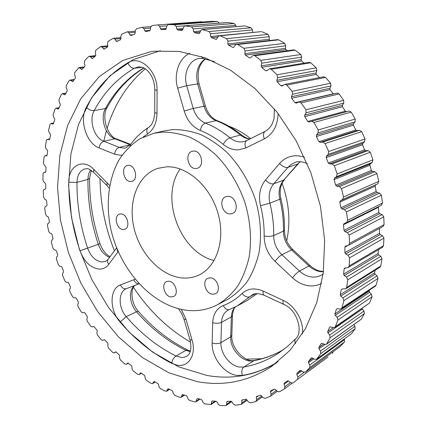 <?xml version="1.0" encoding="UTF-8"?>
<svg xmlns="http://www.w3.org/2000/svg" width="427" height="427" viewBox="0 0 427 427"><rect width="100%" height="100%" fill="white"/><g stroke="black" fill="none" stroke-linecap="round" stroke-linejoin="round"><path stroke-width="0.64" d="M152.049 25.529L150.608 27.349L150.304 29.89L149.578 30.835L145.708 31.513L144.828 30.856L143.851 28.561L142.196 27.312L136.485 28.753L135.252 30.739L135.167 33.279L134.548 34.304L130.811 35.51L130.005 34.971L128.89 32.847L127.363 31.817L121.86 34.037L120.836 36.156L120.953 38.665L120.446 39.764L116.891 41.467L116.155 41.035L114.916 39.092L113.529 38.27L113.07 38.414L108.287 41.222L107.481 43.447L107.785 45.902L107.39 47.05L104.044 49.222L102.048 47.141L100.724 46.506L95.878 50.135L95.274 52.436L95.76 54.816L95.467 56.001L92.365 58.611L90.369 56.818L89.254 56.321L88.597 56.647L84.695 60.602L84.295 62.956L84.941 65.235L84.749 66.447L81.92 69.457L78.936 67.583L74.8 72.446L74.597 74.826L75.387 76.993L75.296 78.216L72.75 81.589L69.964 80.095L69.174 80.644L66.228 85.496L66.212 87.877L67.13 89.916L67.135 91.138L64.888 94.837L62.31 93.689L61.456 94.372L58.995 99.571L59.156 101.936L60.186 103.836L60.282 105.053L58.35 109.04L55.99 108.207L55.083 109.024L53.113 114.521L53.444 116.854L54.571 118.605L54.757 119.795L53.14 124.033L50.925 123.504L50.066 124.449L48.582 130.187L49.068 132.461L50.279 134.057L50.546 135.22L49.703 139.138L49.254 139.677L47.242 139.405L46.388 140.488L45.385 146.418L46.02 148.623L47.301 150.053L47.643 151.179L47.119 155.209L46.682 155.828L44.872 155.78L44.034 157.008L43.506 163.071L44.28 165.196L45.62 166.455L46.031 167.539L45.828 171.649L45.401 172.343L43.8 172.487L42.988 173.864L42.924 180.018L43.826 182.046L45.209 183.135L45.684 184.17L45.796 188.323L45.385 189.092L43.997 189.407L43.223 190.928L43.618 197.13L44.638 199.051L46.052 199.964L46.586 200.941L46.997 205.115L46.639 205.953L45.369 206.438L44.707 208.082L45.545 214.29L46.671 216.094L48.107 216.82L48.694 217.738L49.404 221.901L49.121 222.793L47.931 223.454L47.413 225.21L48.683 231.375L49.911 233.051L51.347 233.601L51.987 234.45L52.98 238.576L52.777 239.515L51.672 240.342L51.304 242.189L52.996 248.274L54.309 249.816L55.745 250.185L56.423 250.964L57.698 255.02L57.576 256.003L56.567 256.99L56.343 258.917L58.446 264.889L59.833 266.283L61.253 266.464L61.974 267.169L63.522 271.134L63.474 272.154L62.566 273.291L62.502 275.287L64.995 281.099L66.447 282.338L67.888 282.338L68.598 282.962L70.402 286.805L70.434 287.857L69.638 289.143L69.729 291.187L72.601 296.808L74.111 297.881L75.584 297.694L76.252 298.238L78.306 301.937L78.419 303.01L77.746 304.43L77.986 306.517L81.221 311.902L82.779 312.81L84.268 312.425L84.893 312.89L87.183 316.418L87.38 317.501L86.83 319.054L87.231 321.168L90.812 326.276L92.403 327.007L93.903 326.42L96.993 330.14L97.265 331.235L96.86 332.9L97.415 335.03L101.322 339.828L102.864 340.41L104.428 339.577L107.679 342.998L108.036 344.093L107.764 345.87L108.485 347.994L112.691 352.44L114.169 352.889L115.797 351.779L119.181 354.885L119.619 355.969L119.501 357.842L120.377 359.95L124.865 364.001L126.269 364.327L127.935 362.913L131.436 365.683L131.954 366.75L131.991 368.709L133.027 370.78L137.777 374.399L139.09 374.607L140.777 372.872L144.374 375.28L144.972 376.32L145.175 378.354L146.365 380.366L151.339 383.51L152.562 383.611L153.693 381.797L154.248 381.541L157.91 383.563L158.588 384.567L158.961 386.654L160.301 388.597L165.473 391.217L166.594 391.233L167.646 389.125L168.425 388.848L171.958 390.411L172.711 391.367L173.255 393.497L174.75 395.349L180.082 397.404L181.096 397.34L182.286 394.585L186.412 395.706L187.239 396.608L187.965 398.759L189.599 400.499L195.048 401.946L195.945 401.818L196.767 399.106L197.471 398.599L201.154 399.341L202.056 400.174L202.958 402.33L204.73 403.931L211.029 404.561L211.973 401.006L216.062 401.209L217.023 401.962L218.117 404.097L220.017 405.538L225.552 405.65L226.198 405.453L226.726 404.257L226.7 402.117L227.287 401.38L231.172 401.215L232.01 401.86L233.286 403.953L235.298 405.212L241.308 404.401L241.831 402.987L241.885 400.003L245.771 399.224L246.849 399.784L248.306 401.807L250.419 402.864L255.816 401.497L256.691 399.672L256.259 397.361L256.691 396.405L260.63 395.194L263.005 397.585L265.199 398.412L270.654 396.139L271.118 394.244L270.478 391.885L270.723 390.881L274.23 389.114L275.383 389.429L277.187 391.228L279.445 391.805L284.43 388.874L284.926 386.665L284.056 384.279L284.281 383.136L287.52 380.889L288.689 381.065L290.659 382.709L292.943 383.019L297.619 379.293L297.897 376.918L296.808 374.538L296.93 373.31L299.978 370.487L301.094 370.572L303.202 372.029L305.508 372.04L309.778 367.54L309.821 365.026L308.507 362.688L308.507 361.391L311.198 358.109L311.956 357.842L314.608 359.219L316.599 359.23L320.693 353.679L320.485 351.047L318.953 348.79L318.83 347.439L321.173 343.671L322.011 343.297L324.664 344.375L326.463 344.263L330.146 337.8L329.681 335.094L327.941 332.953L327.68 331.56L329.628 327.338L330.541 326.847L333.156 327.605L334.741 327.402L335.318 326.676L337.933 320.053L337.202 317.309L335.264 315.323L334.869 313.92L336.38 309.287L337.357 308.657L339.897 309.089L341.237 308.833L341.947 307.84L343.868 300.64L342.876 297.902L340.762 296.108L340.228 294.71L341.258 289.725L342.24 288.946L345.79 288.78L346.617 287.488L347.797 279.808L346.537 277.118L344.269 275.548L343.607 274.182L344.125 268.909L344.61 268.108L348.256 267.51L349.19 265.898L349.585 257.839L348.074 255.245L345.678 253.937L344.888 252.624L344.872 247.148L345.411 246.165L348.533 245.333L349.564 243.379L349.142 235.069L347.397 232.619L344.915 231.605L344.002 230.367L343.441 224.767L344.023 223.604L346.575 222.606L347.679 220.289L346.441 211.867L344.482 209.604L341.936 208.904L340.922 207.762L339.817 202.142L340.351 200.829L342.523 199.606L343.532 197.007L341.477 188.617L339.332 186.578L336.77 186.215L335.665 185.19L334.026 179.639L334.421 178.23L336.428 176.703L337.159 173.933L334.325 165.713L332.03 163.941L329.484 163.92L328.304 163.034L326.159 157.638L326.409 156.17L328.219 154.355L328.667 151.457L325.096 143.547L322.839 142.058L320.197 142.394L318.958 141.663L316.343 136.523L316.444 135.007L318.04 132.936L318.19 129.957L313.952 122.496L311.838 121.279L309.068 122.005L307.792 121.439L304.761 116.635L304.713 115.098L306.063 112.808L305.929 109.803L301.094 102.907L299.156 101.946L296.135 103.137L295.009 102.688L291.614 98.295L291.422 96.769L292.516 94.292L292.105 91.314L286.768 85.085L285.022 84.354L281.82 86.035L280.849 85.694L277.15 81.776L276.824 80.281L277.657 77.671L276.979 74.757L271.241 69.291L269.624 68.768L266.838 70.738L265.567 70.706L261.628 67.311L261.18 65.875L261.746 63.164L260.828 60.367L254.786 55.723L253.462 55.366L252.368 55.948L250.665 57.762L249.437 57.896L245.328 55.072L244.767 53.706L245.066 50.946L243.929 48.299L237.69 44.536L236.643 44.307L235.384 45.086L233.9 47.109L232.731 47.413L228.525 45.177L227.858 43.906L227.906 41.136L226.577 38.676L220.241 35.804L219.366 35.692L218.069 36.663L216.825 38.868L216.105 39.375L211.482 37.693L210.735 36.525L210.538 33.786L209.049 31.545L202.056 29.538L200.701 30.717L199.692 33.06L198.672 33.664L194.461 32.628L193.639 31.582L193.223 28.908L191.6 26.901L184.907 25.839L183.519 27.232L182.751 29.671L181.822 30.408L177.696 29.965L176.821 29.041L176.196 26.469L174.472 24.718L168.153 24.536L166.754 26.143L166.22 28.646L165.425 29.495L161.401 29.623L160.488 28.833L159.677 26.389L157.894 24.899L152.049 25.529M211.472 21.366L168.398 24.515M227.746 22.54L185.355 25.833M244.361 25.951L202.713 29.575M261.073 31.646L220.241 35.804M277.635 39.636L278.698 39.839L237.69 44.536M253.462 55.366L293.797 49.879L295.073 50.21L254.786 55.723M309.159 62.321L310.776 62.785L271.241 69.291M323.559 76.812L325.545 77.426L286.768 85.085M298.889 101.984L337.255 93.065L339.107 93.951L301.094 102.907M348.854 111.063L311.459 121.343L349.217 110.999L351.234 112.12L313.952 122.496M322.679 142.074L359.539 130.288L361.69 131.655L325.096 143.547M230.089 213.916L232.256 213.532C239.712 211.157 235.821 195.849 227.858 196.335L225.936 196.666C218.373 198.913 222.077 214.226 230.089 213.916M171.104 296.93L173.506 296.535C179.244 294.267 175.332 281.366 168.846 281.212L166.615 281.574C160.808 283.768 164.582 296.642 171.104 296.93M130.763 181.518L131.89 181.352C138.658 179.868 135.316 164.641 128.346 165.318L127.39 165.457C120.553 166.861 123.766 182.051 130.763 181.518M195.838 168.521L197.205 168.302C204.96 166.503 201.496 150.208 193.506 151.057L192.363 151.233C184.512 152.914 187.811 169.199 195.838 168.521M212.635 294.251L215.427 293.749C221.544 291.155 217.412 277.934 210.436 277.806L207.842 278.265C201.645 280.763 205.617 293.973 212.635 294.251M123.211 229.518L124.705 229.294C130.806 227.607 127.294 213.633 120.83 213.932L119.485 214.135C113.331 215.752 116.72 229.689 123.211 229.518M166.717 166.813C187.288 165.889 210.65 186.556 218.144 213.804C225.819 241.015 215.982 268.289 197.466 275.666C192.668 277.625 187.618 278.388 182.318 277.961C160.808 276.162 139.896 253.803 133.939 227.703C127.822 201.635 137.659 175.022 157.68 168.393L166.717 166.813M217.332 304.814L227.324 299.551C234.951 294.977 241.682 288.855 247.511 281.179C252.693 272.704 256.552 263.085 259.088 252.336C261.836 235.277 260.577 217.599 255.303 199.302C249.037 181.267 239.739 165.783 227.41 152.839C218.955 145.1 210.041 139.005 200.674 134.553C191.232 131.121 181.945 129.477 172.818 129.616L164.742 130.811L153.731 133.336L140.029 138.674C131.772 144.102 124.785 151.153 119.064 159.826C108.8 178.251 105.843 202.291 110.241 226.294C118.551 268.439 151.345 306.058 186.861 310.317C197.648 311.545 207.805 309.714 217.332 304.814C224.986 300.213 231.738 294.038 237.583 286.282C242.766 277.705 246.619 267.964 249.133 257.059C251.839 239.75 250.505 221.789 245.13 203.183C238.949 185.137 229.134 168.766 216.863 155.887C208.317 147.993 199.324 141.775 189.882 137.232C180.365 133.72 171.024 132.028 161.849 132.146L153.731 133.336M261.804 358.707L246.443 359.16M196.863 381.557C223.433 386.584 248.343 381.562 271.599 366.489L290.072 350.263L305.385 328.827L316.701 302.716L323.292 272.768L324.627 240.139L320.447 206.23L310.835 172.604L296.194 140.841L277.251 112.408L254.962 88.538L230.436 70.129L204.832 57.714L179.244 51.448L154.659 51.192L150.555 51.731L122.853 60.404L99.358 76.534L80.804 98.728L67.589 125.527L59.849 155.535L57.533 187.464L60.458 220.124L68.373 252.41L80.949 283.293L97.794 311.774L118.45 336.85L142.351 357.516L168.788 372.755L196.863 381.557M160.355 50.728L133.043 59.673L109.872 75.857L91.575 97.9L78.536 124.406L70.898 154.008L68.614 185.451L71.517 217.567L79.363 249.277L91.821 279.573L108.517 307.467L128.986 331.976L152.663 352.131L178.854 366.921L206.673 375.392C231.119 379.811 254.3 375.723 276.221 363.126M174.472 24.718L217.599 21.521L211.68 21.35M191.6 26.901L234.236 23.517L228.178 22.535M209.049 31.545L251.124 27.803L245.002 25.983M226.577 38.676L268.023 34.406L261.922 31.747M243.929 48.299L284.681 43.33L278.698 39.839M260.828 60.367L300.843 54.512L295.073 50.21M276.979 74.757L316.242 67.85L310.776 62.785M292.105 91.314L330.599 83.201L325.545 77.426M305.929 109.803L343.676 100.345L339.107 93.951M318.19 129.957L355.221 119.042L351.234 112.12M328.667 151.457L365.026 138.994L361.69 131.655M337.159 173.933L372.926 159.885L370.3 152.242L334.325 165.713M343.532 197.007L378.786 181.358L376.908 173.543L341.477 188.617M347.679 220.289L382.512 203.055L381.412 195.203L346.441 211.867M349.564 243.379L384.076 224.623L383.761 216.857L349.142 235.069M349.19 265.898L383.478 245.712L383.942 238.159L349.585 257.839M346.617 287.488L380.783 266L381.994 258.773L347.797 279.808M341.947 307.84L376.08 285.183L378.007 278.388L343.868 300.64M335.318 326.676L369.51 303.01L372.093 296.733L337.933 320.053M326.906 343.767L361.221 319.263L364.407 313.578L330.146 337.8M316.898 358.931L351.405 333.77L355.12 328.731L320.693 353.679M305.508 372.04L340.255 346.393L344.429 342.048L309.778 367.54M327.979 357.047L297.619 379.293M190.565 342.214C167.891 328.897 148.852 310.594 133.454 287.296M114.409 250.798C105.117 227.361 100.324 203.311 100.03 178.646M103.74 141.305L106.296 131.078M107.07 128.458C114.425 104.22 127.166 84.332 145.292 68.806M382.512 203.055L381.274 205.307M378.509 206.689L378.407 207.308L343.441 224.767M344.002 230.367L378.882 212.534L378.407 207.308M378.882 212.534L379.742 213.681L344.915 231.605M347.397 232.619L382.112 214.589L379.742 213.681M382.112 214.589L383.761 216.857M384.076 224.623L383.067 226.47L348.533 245.333M344.888 252.624L379.496 233.35L379.539 228.402M379.496 233.35L380.238 234.572L345.678 253.937M348.074 255.245L382.523 235.757L380.238 234.572M382.523 235.757L383.942 238.159M383.478 245.712L382.565 247.238L348.256 267.51M343.607 274.182L378.039 253.569L378.471 249.656M378.039 253.569L378.658 254.844L344.269 275.548M346.537 277.118L380.82 256.275L378.658 254.844M380.82 256.275L381.994 258.773M380.783 266L379.977 267.222L345.79 288.78M340.228 294.71L374.575 272.885L375.157 270.259M374.575 272.885L375.066 274.187L340.762 296.108M342.876 297.902L377.084 275.837L375.066 274.187M377.084 275.837L378.007 278.388M376.08 285.183L375.392 286.127L341.237 308.833M334.869 313.92L369.216 291.027L369.568 290.002M369.216 291.027L369.579 292.34L335.264 315.323M337.202 317.309L371.421 294.171L369.579 292.34M371.421 294.171L372.093 296.733M369.51 303.01L334.741 327.402M362.043 308.486L362.336 309.063L327.941 332.953M329.681 335.094L363.991 311.043L362.336 309.063M363.991 311.043L364.407 313.578M361.221 319.263L326.463 344.263M320.485 351.047L354.954 326.26L353.86 324.685M354.954 326.26L355.12 328.731M351.405 333.77L316.599 359.23M309.821 365.026L344.504 339.673L344.178 339.113M344.504 339.673L344.429 342.048M340.255 346.393L339.929 346.633M333.023 351.752L332.537 353.428M157.905 24.899L201.416 21.74L202.377 22.028M217.599 21.521L219.254 23.159L176.196 26.469M234.236 23.517L235.789 25.39L193.223 28.908M235.976 26.661L235.789 25.39M251.124 27.803L252.538 29.895L210.538 33.786M210.735 36.525L252.688 32.457L252.538 29.895M268.023 34.406L269.277 36.701L227.906 41.136M227.858 43.906L269.191 39.289L269.277 36.701M269.191 39.289L269.816 40.474L228.525 45.177M284.681 43.33L285.748 45.79L245.066 50.946M244.767 53.706L285.417 48.374L285.748 45.79M285.417 48.374L285.946 49.644L245.328 55.072M287.568 50.728L285.946 49.644M300.843 54.512L301.697 57.117L261.746 63.164M261.18 65.875L301.115 59.647L301.697 57.117M301.115 59.647L301.531 60.992L261.628 67.311M304.104 63.143L301.531 60.992M316.242 67.85L316.855 70.562L277.657 77.671M276.824 80.281L316.023 73.006L316.855 70.562M316.023 73.006L316.316 74.399L277.15 81.776M319.428 77.613L316.316 74.399M330.599 83.201L330.962 85.976L292.516 94.292M291.422 96.769L329.879 88.293L330.962 85.976M329.879 88.293L330.044 89.713L291.614 98.295M295.009 102.688L333.263 93.791L330.044 89.713M343.676 100.345L343.767 103.147L306.063 112.808M304.713 115.098L342.443 105.293L343.767 103.147M342.443 105.293L342.47 106.723L304.761 116.635M307.792 121.439L345.331 111.185L342.47 106.723M345.331 111.185L346.484 111.714M355.221 119.042L355.04 121.818L318.04 132.936M316.444 135.007L353.487 123.766L355.04 121.818M353.487 123.766L353.375 125.18L316.343 136.523M318.958 141.663L355.819 129.957L353.375 125.18M355.819 129.957L357.004 130.625L320.197 142.394M359.39 130.299L357.004 130.625M365.026 138.994L364.573 141.705L328.219 154.355M326.409 156.17L362.811 143.419L364.573 141.705M362.811 143.419L362.555 144.796L326.159 157.638M328.304 163.034L364.551 149.808L362.555 144.796M364.551 149.808L365.677 150.619L329.484 163.92M332.03 163.941L368.117 150.614L365.677 150.619M368.117 150.614L370.3 152.242M372.926 159.885L372.195 162.479L336.428 176.703M334.421 178.23L370.257 163.931L372.195 162.479M370.257 163.931L369.862 165.244L334.026 179.639M335.665 185.19L371.373 170.416L369.862 165.244M371.373 170.416L372.424 171.355L336.77 186.215M339.332 186.578L374.874 171.665L372.424 171.355M374.874 171.665L376.908 173.543M378.786 181.358L377.788 183.797L342.523 199.606M340.351 200.829L377.788 183.797M375.696 184.966L375.168 186.199L339.817 202.142M340.922 207.762L376.171 191.44L375.168 186.199M376.171 191.44L377.132 192.492L341.936 208.904M344.482 209.604L379.56 193.111L377.132 192.492M379.56 193.111L381.412 195.203M157.894 24.899L201.427 21.74M286.661 240.839C290.707 222.27 289.18 203.081 282.087 183.268M250.601 138.626C243.668 133.107 236.425 128.965 228.867 126.2M214.162 260.523C179.927 252.549 159.452 197.354 180.21 168.98M321.622 283.314C317.966 285.332 313.968 286.175 309.628 285.85C303.378 285.257 297.694 282.589 292.559 277.844C294.806 274.828 297.117 272.575 299.498 271.102L308.934 265.962L291.572 249.928L281.932 254.732L299.498 271.102C303.394 274.668 307.707 276.659 312.431 277.064C315.724 277.288 318.745 276.621 321.499 275.063L323.138 273.942M223.209 144.358C225.141 140.979 227.394 138.802 229.972 137.83L240.417 135.06C232.646 128.698 224.533 123.889 216.073 120.633L205.403 123.109C213.927 126.44 222.12 131.345 229.972 137.83C233.51 140.718 237.337 142.079 241.447 141.924L244.506 141.422L246.646 140.6L265.05 131.415C263.245 132.701 263 135.178 264.324 138.85L245.819 147.945L238.351 149.866C232.912 150.032 227.869 148.196 223.209 144.358C215.875 138.247 208.227 133.598 200.252 130.422C192.529 127.022 187.181 120.553 184.218 111.009L177.669 88.159C173.453 74.271 178.94 57.901 189.844 53.316M245.819 147.945C244.532 144.342 244.81 141.897 246.646 140.6M283.731 349.494C274.091 355.093 263.971 358.861 253.371 360.799C242.878 363.174 229.843 349.222 230.687 336.866L220.924 342.625C220.353 353.241 229.71 365.715 239.414 367.039L243.838 367.033C256.333 364.813 268.113 360.052 279.178 352.739L287.643 346.356L295.575 338.857C294.609 340.015 294.598 341.632 295.548 343.708M278.169 361.584C266.912 368.677 254.994 373.283 242.413 375.408L236.558 375.365C223.727 373.492 211.456 357.009 212.155 342.993L212.689 322.684C213.132 314.096 216.654 308.379 223.262 305.535C230.158 302.935 236.43 298.932 242.072 293.52C247.777 288.38 254.818 287.574 263.176 291.102L283.165 300.378C295.03 305.604 304.067 321.157 302.439 333.797M242.413 375.408C241.303 371.618 241.778 368.827 243.838 367.033L254.375 360.404C264.639 358.52 274.433 354.874 283.758 349.473M109.579 257.342C104.46 255.282 100.697 250.959 98.306 244.377C91.175 222.99 87.722 201.33 87.946 179.404L76.961 182.372C76.844 204.592 80.399 226.545 87.642 248.231C90.759 256.408 95.472 261.004 101.77 262.007L105.469 261.468L108.036 259.429C107.188 260.838 107.428 262.472 108.746 264.334C106.109 267.756 102.736 269.33 98.642 269.058C90.337 267.665 84.124 261.564 80.014 250.766C72.478 228.205 68.726 205.355 68.774 182.222C68.352 165.927 82.822 157.841 93.769 169.322L109.675 185.537M108.138 259.296L116.619 247.804M190.202 351.688L185.894 350.348L175.961 356.017L181.598 357.511L184.085 357.287L186.791 356.241C190.789 353.759 191.851 348.272 189.983 339.785L189.962 339.716M181.342 309.42L186.033 319.391L192.07 340.106C196.639 354.746 188.595 367.599 177.093 365.17L171.702 363.35C152.38 353.433 135.178 339.668 120.088 322.054C109.349 310.183 109.349 288.737 120.425 284.932L135.071 279.258M192.07 340.106L189.983 339.785L183.973 319.177L186.033 319.391M122.111 155.118L120.708 155.257L114.559 154.158C115.162 150.592 116.742 148.334 119.309 147.384L130.326 144.764L114.927 138.791L103.83 141.284L119.309 147.384L123.974 148.18L125.768 147.923L130.662 144.353M130.171 145.906L130.561 144.491C135.471 137.713 141.358 132.098 148.217 127.657C146.632 128.965 146.402 131.062 147.528 133.955L143.109 137.056M49.74 138.956L47.584 139.405M59.113 107.866L56.519 108.303M74.138 79.886L70.802 80.34M95.13 56.3L90.369 56.818M120.948 38.563L114.916 39.092M150.523 28.049L143.851 28.561M47.103 155.305L45.107 155.759M65.902 93.406L62.993 93.849M107.721 46.591L102.048 47.141M83.857 67.466L79.934 67.941M53.733 123.093L51.384 123.536M135.199 32.335L128.89 32.847M337.335 308.657L336.38 309.287M330.354 326.842L329.628 327.338M321.68 343.308L321.173 343.671M311.513 357.885L311.198 358.109M182.697 394.516L182.041 394.932M168.201 388.783L167.646 389.125M154.147 381.53L153.693 381.797M140.638 372.867L140.275 373.07M255.138 293.84L249.784 296.738L237.172 305.983L246.966 300.635L257.134 293.616M264.116 295.228L263.987 295.164C258.314 293.226 254.455 293.114 252.416 294.827L249.784 296.738C247.297 297.64 244.73 296.568 242.072 293.52M323.41 271.802L321.734 271.775C317.053 271.396 312.788 269.458 308.934 265.962L310.29 265.727C313.29 268.423 316.487 270.195 319.882 271.044L323.447 271.529M205.403 59.027C198.859 64.386 196.746 72.633 199.067 83.772L186.706 85.624L193.228 108.463L204.037 106.248L197.642 83.788C195.192 72.91 197.674 64.632 205.083 58.947M214.466 61.637L203.38 58.552L199.478 58.392C189.337 59.497 182.964 73.556 186.706 85.624L177.669 88.159M93.769 169.322L93.694 172.337C86.318 166.882 87.882 169.135 85.042 168.83C79.966 170.533 77.276 175.049 76.961 182.372L68.774 182.222M91.33 170.384L89.606 178.24L87.946 179.404C88.021 175.657 88.923 172.508 90.647 169.957M142.116 67.242L134.329 68.261C117.302 78.312 103.926 92.419 94.212 110.582C88.597 120.211 94.164 137.926 103.83 141.284C101.252 142.202 99.672 144.422 99.101 147.945C86.382 143.403 79.032 120.094 86.345 107.294C96.337 88.272 110.161 73.444 127.828 62.806C140.008 54.709 157.707 71.021 157.083 90.46L157.008 113.401C156.709 122.981 153.549 129.829 147.528 133.955M154.739 112.466L154.793 89.713C154.713 83.9 153.234 78.712 150.363 74.149C147.24 70.097 145.223 67.119 138.391 66.884L134.329 68.261C131.601 68.24 129.434 66.425 127.828 62.806M284.51 388.821L291.988 383.286L284.59 388.757M114.319 352.787L116.064 351.885M126.493 364.146L128.356 363.137M139.383 374.335L141.374 373.203M152.919 383.232L155.07 381.957M167.01 390.721L169.375 389.269M181.55 396.683L184.197 394.996M196.436 401.001L199.468 399.005M197.525 398.61L196.767 399.106M211.541 403.563L215.123 401.134M212.593 400.932L211.701 401.535M226.726 404.257L231.108 401.204M227.794 401.353L226.7 402.117M241.831 402.987L246.651 399.555M243.048 399.731L241.607 400.75M256.691 399.672L261.698 396.048M258.367 395.845L256.259 397.361M271.118 394.244L276.36 390.406M274.342 389.072L270.478 391.885M284.926 386.665L290.488 382.565M288.572 380.975L284.056 384.279M296.93 373.31L300.859 370.444M297.897 376.918L304.024 372.403M301.681 370.978L296.808 374.538M308.507 361.391L312.852 358.253M313.861 358.808L308.507 362.688M318.83 347.439L323.714 343.97M324.995 344.488L318.953 348.79M327.68 331.56L333.338 327.653M342.481 288.956L341.258 289.725M345.833 267.905L344.125 268.909M347.717 245.594L344.872 247.148M280.849 85.694L283.261 85.224M265.567 70.706L267.211 70.434M249.437 57.896L250.702 57.72M232.731 47.413L233.734 47.296M215.72 39.327L216.468 39.247M217.845 37.064L211.482 37.693M193.639 31.582L200.589 30.979M198.672 33.664L199.174 33.616M200.092 32.132L194.461 32.628M176.821 29.041L183.108 28.534M181.822 30.408L182.099 30.381M182.788 29.543L177.696 29.965M166.834 25.855L159.677 26.389M160.488 28.833L166.279 28.379M165.906 29.26L161.401 29.623M144.828 30.856L150.123 30.434M130.005 34.971L133.384 34.688M116.155 41.035L118.247 40.843M103.382 48.886L104.898 48.731M91.778 58.355L92.963 58.221M81.402 69.265L82.379 69.147M72.302 81.456L73.134 81.343M64.514 94.751L65.214 94.645M58.04 108.992L58.622 108.896M52.9 124.017L53.359 123.931M49.073 139.682L49.42 139.608M45.742 172.022L43.928 172.465M114.559 154.158L99.101 147.945M118.204 251.604L108.746 264.334M278.078 113.465C277.71 125.565 273.125 134.025 264.324 138.85M292.559 277.844L275.041 261.377C267.894 254.3 264.26 245.851 264.142 236.024C264.281 226.016 263.075 215.907 260.523 205.697C258.239 195.662 259.894 187.101 265.477 180.018L279.552 163.477C286.234 156.154 294.55 154.072 304.494 157.232M143.952 68C128.586 77.597 116.325 90.743 107.172 107.433C101.098 116.667 107.737 136.629 116.544 138.914L114.927 138.791C105.304 135.503 99.827 118.049 105.469 108.543L94.212 110.582C91.405 110.801 88.784 109.707 86.345 107.294M107.172 107.433L105.469 108.543C114.863 91.325 127.609 77.767 143.718 67.882M190.405 351.037L187.976 350.129L185.894 350.348C167.405 341.194 150.945 328.331 136.507 311.753L126.237 316.642C140.782 333.508 157.36 346.633 175.961 356.017C173.65 357.634 172.23 360.078 171.702 363.35M126.376 288.679L126.221 288.743C118.098 291.865 118.204 307.824 126.237 316.642L120.088 322.054M187.837 350.06C169.434 340.965 152.994 328.128 138.519 311.545L136.507 311.753C129.488 304.035 128.362 290.397 134.452 285.562M89.606 178.326C89.371 200.37 92.84 222.157 100.009 243.684L80.014 250.766M254.375 360.404C245.68 363.201 230.532 348.053 231.818 335.296L230.687 336.866L231.365 316.855L221.538 322.342L220.924 342.625C218.373 343.842 215.448 343.965 212.155 342.993M264.142 236.024C267.894 236.67 271.076 236.515 273.686 235.56L283.453 231.092C283.672 220.583 282.455 209.967 279.802 199.249L269.891 203.188C272.602 214.092 273.867 224.885 273.686 235.56C273.75 243.006 276.499 249.395 281.932 254.732C279.514 256.131 277.219 258.346 275.041 261.377M307.253 163.536C302.017 161.465 297.961 161.123 295.073 162.5L291.182 164.454L287.894 167.395L297.768 163.979L300.117 161.742M279.552 163.477C282.562 166.562 285.337 167.87 287.894 167.395L273.728 183.797L283.672 180.151L297.768 163.979L300.304 161.748M223.262 305.535C224.912 308.758 226.897 310.109 229.23 309.596L228.141 310.093C224.02 312.521 221.816 316.604 221.538 322.342C218.96 323.501 216.014 323.613 212.689 322.684M235.33 306.949C233.793 308.63 232.848 311.432 232.507 315.361L231.365 316.855C231.53 312.911 232.72 309.676 234.946 307.141M184.218 111.009L193.228 108.463C195.475 115.69 199.532 120.574 205.403 123.109C202.878 124.065 201.165 126.504 200.252 130.422M216.073 120.633C210.255 118.151 206.241 113.358 204.037 106.248L205.424 106.115C207.885 113.63 211.872 118.498 217.386 120.718L216.073 120.633M249.8 139.026C246.422 138.722 243.299 137.398 240.417 135.06L241.938 135.263C245.269 137.627 247.975 138.839 250.046 138.903M265.477 180.018C268.418 183.06 271.166 184.32 273.728 183.797C269.458 189.124 268.177 195.587 269.891 203.188L260.523 205.697M284.521 179.564C280.454 184.411 279.231 190.757 280.865 198.598L279.802 199.249C278.126 191.771 279.418 185.409 283.672 180.151L298.542 163.488M310.237 265.679L292.991 249.768L291.572 249.928C286.202 244.698 283.496 238.421 283.453 231.092L284.462 230.03C284.676 219.638 283.48 209.171 280.87 198.63M148.217 127.657C152.113 125.255 154.286 120.211 154.739 112.531L157.008 113.401M154.793 89.713L157.083 90.46M138.946 283.715C136.704 283.774 134.948 282.434 133.672 279.712M120.425 284.932C121.946 288.022 123.947 289.266 126.424 288.663L126.563 288.604M107.129 182.612L106.99 185.585L93.807 172.444M116.715 248.05L117.889 252.042M295.623 338.808L295.575 338.857C303.544 332.638 297.464 309.767 283.875 304.451C283.016 303.896 282.781 302.54 283.165 300.378M283.875 304.451L263.987 295.164C263.091 294.593 262.818 293.242 263.176 291.102M203.38 58.552L201.282 56.487M211.578 21.355L168.291 24.52M227.874 22.524L185.04 25.823M244.479 25.935L202.174 29.522M261.164 31.635L219.457 35.681M277.689 39.626L236.643 44.307M95.707 55.627L89.254 56.321M120.905 37.629L113.529 38.27M150.774 26.671L142.196 27.312M107.78 45.822L100.799 46.495M84.322 66.932L78.963 67.583M135.236 31.198L127.363 31.817M381.428 205.238L346.575 222.606M53.77 122.971L50.925 123.504M66.057 93.123L62.283 93.694M47.114 155.273L44.872 155.78M116.085 351.896L114.169 352.889M128.399 363.169L126.269 364.327M141.46 373.262L139.09 374.607M74.415 79.491L69.964 80.095M59.193 107.668L55.937 108.218M155.22 382.042L152.562 383.611M49.756 138.887L47.242 139.405M45.748 172.006L43.8 172.487M169.615 389.376L166.594 391.233M184.576 395.119L181.096 397.34M200.044 399.117L195.945 401.818M215.971 401.199L211.029 404.561M323.714 76.775L284.862 84.375M231.781 401.561L226.198 405.453M309.228 62.31L269.624 68.768M247.169 400.222L241.308 404.401M262.365 396.832L256.189 401.316M277.251 391.287L270.654 396.139M340.1 346.527L305.353 372.179M134.857 285.401C130.251 288.839 130.977 303.65 138.519 311.545M257.214 293.611L246.966 300.635M232.501 315.494L231.818 335.296M100.009 243.684C102.363 250.03 105.715 254.364 110.065 256.68M116.544 138.914L130.646 144.374M183.973 319.177L181.726 313.648L178.433 308.742M126.221 288.743L139.015 283.795M106.99 185.585L109.216 188.184M229.23 309.596L237.172 305.983M241.847 135.183C234.097 128.847 225.942 124.027 217.386 120.718M199.067 83.772L205.419 106.093M274.38 108.858L274.017 118.914L272.095 124.172C270.179 127.534 267.83 129.947 265.05 131.415M292.991 249.768C287.344 244.255 284.499 237.674 284.462 230.03"/></g></svg>
